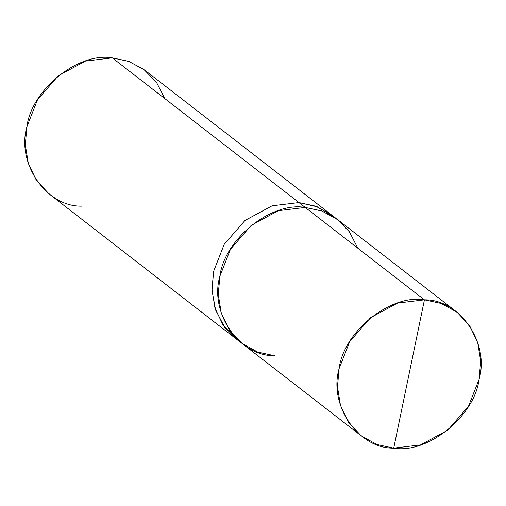 <?xml version="1.0" encoding="UTF-8"?>
<svg xmlns="http://www.w3.org/2000/svg" width="506" height="506" viewBox="0 0 506 506"><rect width="100%" height="100%" fill="white"/><g stroke="black" fill="none" stroke-linecap="round" stroke-linejoin="round"><path stroke-width="0.76" d="M357.837 248.218L349.412 231.811L336.768 218.99L321.43 210.838L305.219 207.435C271.279 201.464 224.354 239.287 219.882 276.213C209.161 312.651 239.199 356.376 274.511 355.718C239.205 356.376 209.161 312.651 219.889 276.213C224.354 239.294 271.286 201.47 305.219 207.435L322.006 211.046L337.78 219.756L457 312.17L441.226 303.461L424.439 299.849C459.752 299.185 489.789 342.91 479.068 379.355C474.596 416.274 427.671 454.097 393.731 448.133L424.439 299.849L305.219 207.435L424.439 299.849L393.731 448.133L420.568 444.9L447.715 430.208L468.499 406.267L479.068 379.355L480.7 361.195L477.696 342.6L469.593 325.598L457 312.17M393.731 448.133C358.425 448.79 328.381 405.066 339.109 368.621C343.574 331.702 390.505 293.878 424.439 299.849L397.602 303.075L370.462 317.768L349.671 341.708L339.109 368.621L337.47 386.78L340.481 405.376L348.583 422.377L361.17 435.805L376.945 444.515L393.731 448.133M361.17 435.805L241.95 343.391L229.357 329.969L221.255 312.967L218.25 294.372L219.882 276.213L230.451 249.294L251.242 225.353L278.382 210.667L305.219 207.435L298.945 202.571L315.725 206.189L331.506 214.898L315.731 206.182L298.945 202.571L316.029 206.296L332.037 215.309L144.83 70.195L129.055 61.485L112.269 57.867L298.945 202.571L112.269 57.867C78.329 51.903 31.404 89.726 26.932 126.645C16.211 163.09 46.248 206.815 81.561 206.151M334.536 217.416L317.49 206.865L298.945 202.571L305.219 207.435M164.886 98.657L156.455 82.25L143.818 69.43L128.48 61.277L112.269 57.867L85.432 61.099L58.285 75.792L37.501 99.733L26.932 126.645L25.3 144.805L28.304 163.4L36.407 180.402L49 193.83L235.676 338.527L223.089 325.099L214.987 308.097L211.982 289.508L213.614 271.349L224.177 244.436L244.967 220.496L272.108 205.803L298.945 202.571L272.108 205.803L244.967 220.496L224.177 244.436L213.614 271.349L212.014 290.526L215.619 310.07L224.866 327.584L238.87 340.835M241.95 343.391L257.725 352.1L274.511 355.712M236.207 338.938L223.38 325.535L215.088 308.439L211.982 289.679L213.608 271.349L224.177 244.43L244.961 220.489L272.108 205.803L298.945 202.571L272.108 205.803L244.961 220.489L224.177 244.43L213.608 271.349L211.976 289.508L214.98 308.103L223.083 325.105L236.207 338.938M337.243 219.351L331.506 214.898M241.419 342.973L235.676 338.527"/></g></svg>
